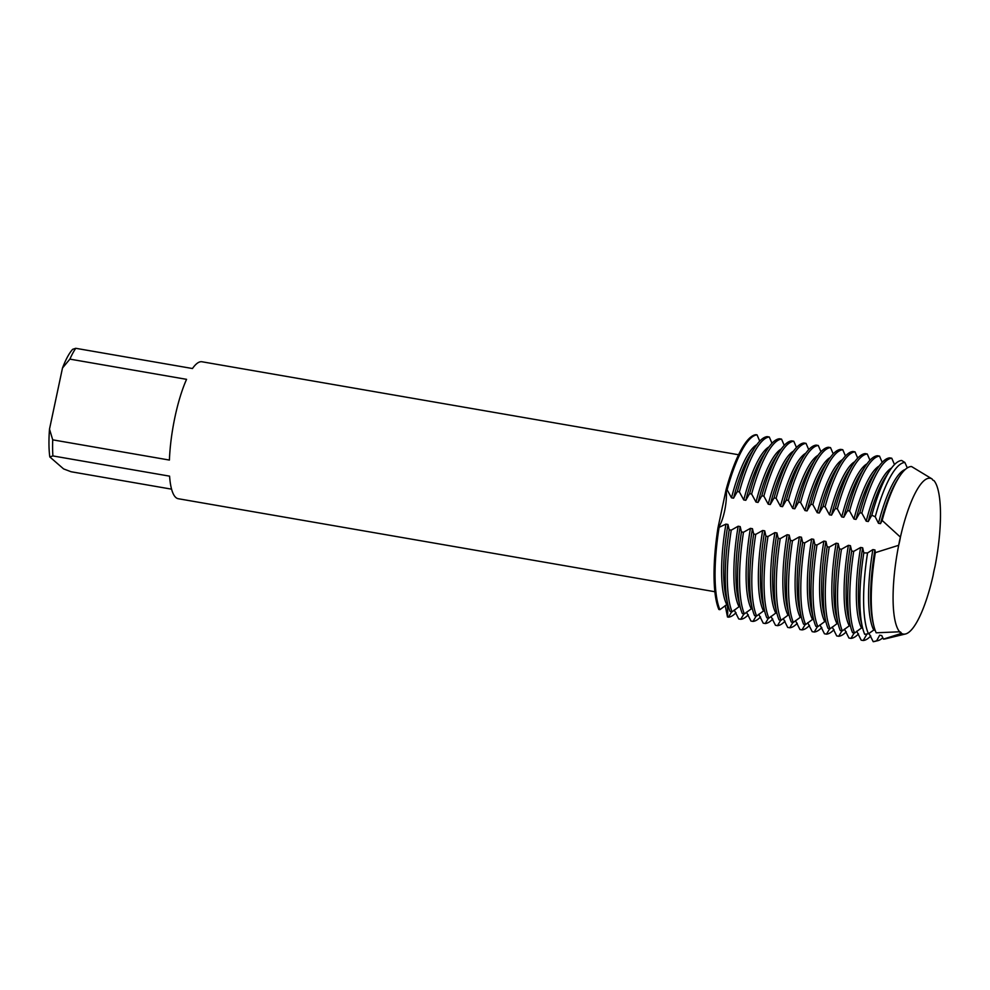 <?xml version="1.0" encoding="UTF-8"?>
<svg xmlns="http://www.w3.org/2000/svg" width="990" height="990" viewBox="0 0 990 990"><rect width="100%" height="100%" fill="white"/><g stroke="black" fill="none" stroke-linecap="round" stroke-linejoin="round"><path stroke-width="1.49" d="M731.746 611.721L728.516 617.166L727.489 616.98A22.485 5.631 99.8 0 0 726.994 604.618A22.485 5.631 -80.2 0 1 727.489 616.98L725.225 605.546M724.606 510.951A22.485 5.631 -80.2 0 1 717.973 527.843L726.103 489.592A22.485 5.631 -80.2 0 1 724.606 510.951M899.44 541.245L900.417 537.125A22.485 5.631 -80.2 0 1 898.685 545.292L899.44 541.245L898.685 545.292A79.052 19.8 99.8 0 0 893.933 613.862A79.052 19.8 99.8 0 0 899.625 631.781A22.485 5.631 -80.2 0 1 899.848 631.793A22.485 5.631 -80.2 0 1 901.469 633.377A79.052 19.8 99.8 0 0 933.162 575.227A22.485 5.631 -80.2 0 1 934.894 567.06A79.052 19.8 99.8 0 0 933.954 480.571A22.485 5.631 -80.2 0 1 933.731 480.546A22.485 5.631 -80.2 0 1 932.11 478.974A79.052 19.8 99.8 0 0 914.673 494.171A79.052 19.8 99.8 0 0 900.417 537.125L899.44 541.245M738.59 454.757L201.997 361.771A69.498 17.399 99.8 0 0 192.468 368.528L75.772 348.307A69.498 17.399 99.8 0 0 69.882 359.123L186.565 379.343A69.498 17.399 99.8 0 0 174.958 417.075A69.498 17.399 99.8 0 0 169.414 460.065L52.718 439.845A69.498 17.399 99.8 0 0 52.903 455.932L169.587 476.153A69.498 17.399 99.8 0 0 178.262 498.725L714.854 591.723M759.726 441.144L757.041 434.87L756.014 434.697A92.441 23.141 99.8 0 0 726.103 489.592L727.118 489.778L731.499 497.821L733.541 498.18L737.327 491.547L739.369 491.894L743.75 499.95L745.792 500.296L749.579 493.664L751.62 494.022L756.001 502.066L758.043 502.425L761.817 495.792L763.859 496.139L768.24 504.195L770.282 504.541L774.069 497.908L776.111 498.267L780.491 506.311L782.533 506.67L786.32 500.037L788.362 500.383L792.743 508.439L794.784 508.786L798.559 502.153L800.601 502.512L804.981 510.555L807.023 510.914L810.81 504.281L812.852 504.628L817.233 512.684L819.274 513.03L823.061 506.397L825.103 506.756L829.484 514.8L831.526 515.159L835.3 508.526L837.342 508.872L841.723 516.929L843.765 517.275L847.551 510.642L849.593 511.001L853.974 519.045L856.016 519.404L859.803 512.771L861.845 513.117L866.225 521.173L868.267 521.52L871.831 515.208L875.234 516.805L878.464 523.289L880.506 523.648L882.152 520.443L900.417 537.125A79.052 19.8 99.8 0 1 914.673 494.171A79.052 19.8 99.8 0 1 932.11 478.974L911.53 466.538A87.491 21.904 99.8 0 0 899.737 476.153A87.491 21.904 99.8 0 0 882.152 520.443M901.977 634.145L899.365 631.88L901.977 634.145M867.562 552.94L863.812 552.915L862.674 547.817L860.632 547.458L853.714 551.368L851.672 551.009L850.422 545.688L848.393 545.341L841.463 549.24L839.421 548.893L838.184 543.572L836.142 543.213L829.212 547.124L827.17 546.765L825.932 541.443L823.89 541.097L816.973 544.995L814.931 544.649L813.681 539.327L811.652 538.968L804.721 542.879L802.68 542.52L801.442 537.199L799.4 536.852L792.47 540.75L790.428 540.404L789.191 535.083L787.149 534.724L780.231 538.634L778.19 538.275L776.94 532.954L774.91 532.608L767.98 536.506L765.938 536.159L764.701 530.838L762.659 530.479L755.729 534.39L753.687 534.031L752.449 528.71L750.408 528.363L743.49 532.261L741.448 531.915L740.198 526.593L738.169 526.235L731.239 530.145L729.197 529.786L727.959 524.465L725.918 524.118L717.973 527.843A92.441 23.141 99.8 0 0 718.864 609.494L719.891 609.667L726.796 604.593L727.935 604.791M171.555 489.159L71.107 471.747L63.595 468.914L49.809 456.935L52.903 455.932M52.718 439.845L49.5 429.128A63.942 16.013 99.8 0 0 49.809 456.935M49.5 429.128L62.494 368.008L69.882 359.123M75.772 348.307L72.678 349.309A63.942 16.013 99.8 0 0 62.494 368.008M933.162 575.227L933.162 575.227A79.052 19.8 99.8 0 1 905.479 633.984L884.973 638.934A87.491 21.904 99.8 0 1 883.464 639.119L881.731 635.555L879.689 635.209L876.596 640.852L873.217 641.693L868.973 633.353M883.451 639.119L901.469 633.377A79.052 19.8 99.8 0 0 905.479 633.984M863.812 552.915A91.897 23.005 99.8 0 0 862.55 627.71A91.897 23.005 99.8 0 0 864.703 634.305L868.44 633.773A90.449 22.646 -80.2 0 1 867.562 552.952L872.883 549.586L874.925 549.933L875.309 552.643L898.685 545.292A79.052 19.8 99.8 0 0 893.933 613.862A79.052 19.8 99.8 0 0 899.625 631.781L899.638 631.781M934.894 567.06L934.894 567.06A79.052 19.8 99.8 0 0 933.954 480.571L933.013 480.212M718.864 609.494A92.441 23.141 99.8 0 1 717.973 527.843A22.485 5.631 99.8 0 0 724.606 510.951A22.485 5.631 99.8 0 0 726.103 489.592A92.441 23.141 99.8 0 1 756.014 434.697M729.197 529.786A92.441 23.141 99.8 0 0 727.959 604.865A92.441 23.141 99.8 0 0 730.088 611.436L732.13 611.795L739.047 606.709L740.186 606.907M741.448 531.915A92.441 23.141 99.8 0 0 740.198 606.994A92.441 23.141 99.8 0 0 742.339 613.565L744.381 613.911L751.286 608.838L752.437 609.036M753.687 534.031A92.441 23.141 99.8 0 0 752.449 609.11A92.441 23.141 99.8 0 0 754.59 615.681L756.632 616.04L763.538 610.954L764.676 611.152M765.938 536.159A92.441 23.141 99.8 0 0 764.701 611.238A92.441 23.141 99.8 0 0 766.829 617.81L768.871 618.156L775.789 613.082L776.927 613.28M778.19 538.275A92.441 23.141 99.8 0 0 776.94 613.355A92.441 23.141 99.8 0 0 779.08 619.926L781.122 620.284L788.028 615.198L789.179 615.396M790.428 540.404A92.441 23.141 99.8 0 0 789.191 615.483A92.441 23.141 99.8 0 0 791.332 622.054L793.374 622.401L800.279 617.327L801.417 617.525M802.68 542.52A92.441 23.141 99.8 0 0 801.442 617.599A92.441 23.141 99.8 0 0 803.571 624.17L805.613 624.529L812.53 619.443L813.669 619.641M814.931 544.649A92.441 23.141 99.8 0 0 813.681 619.728A92.441 23.141 99.8 0 0 815.822 626.299L817.864 626.645L824.769 621.572L825.92 621.769M827.17 546.765A92.441 23.141 99.8 0 0 825.932 621.844A92.441 23.141 99.8 0 0 828.073 628.415L830.115 628.774L837.02 623.688L838.159 623.886M839.421 548.893A92.441 23.141 99.8 0 0 838.184 623.972A92.441 23.141 99.8 0 0 840.312 630.543L842.354 630.89L849.271 625.816L850.41 626.014M851.672 551.009A92.441 23.141 99.8 0 0 850.422 626.088A92.441 23.141 99.8 0 0 852.563 632.659L854.605 633.018L861.51 627.932L862.661 628.13M868.44 633.773L873.762 630.061L875.148 630.296M875.309 552.643A87.491 21.904 99.8 0 0 873.811 625.791A87.491 21.904 99.8 0 0 876.187 632.808L899.625 631.781M867.017 633.971L863.231 640.505L861.189 640.159L856.721 631.224M854.209 632.944L850.992 638.389L848.95 638.03L844.47 629.108M841.97 630.828L838.74 636.261L836.699 635.914L832.231 626.979M829.719 628.7L826.489 634.145L824.447 633.786L819.98 624.863M817.468 626.583L814.25 632.016L812.208 631.669L807.729 622.735M805.229 624.455L801.999 629.9L799.957 629.541L795.49 620.619M792.978 622.339L789.748 627.771L787.706 627.425L783.238 618.49M780.726 620.21L777.509 625.655L775.467 625.296L770.987 616.374M768.488 618.094L765.258 623.527L763.216 623.18L758.748 614.245M756.236 615.966L753.006 621.411L750.965 621.052L746.497 612.129M743.985 613.85L740.768 619.282L738.726 618.936L734.246 610.001M907.323 467.911L904.86 462.466L901.655 460.474A91.897 23.005 99.8 0 0 889.787 470.559A91.897 23.005 99.8 0 0 871.831 515.208M894.49 464.582L891.755 458.221L889.713 457.863A92.441 23.141 99.8 0 0 877.821 467.998A92.441 23.141 99.8 0 0 859.803 512.771M882.201 462.367L879.516 456.105L877.474 455.746A92.441 23.141 99.8 0 0 865.582 465.882A92.441 23.141 99.8 0 0 847.551 510.642M869.95 460.251L867.265 453.977L865.223 453.618A92.441 23.141 99.8 0 0 853.33 463.753A92.441 23.141 99.8 0 0 835.3 508.526M857.711 458.123L855.014 451.861L852.972 451.502A92.441 23.141 99.8 0 0 841.079 461.637A92.441 23.141 99.8 0 0 823.061 506.397M845.46 456.006L842.775 449.732L840.733 449.373A92.441 23.141 99.8 0 0 828.84 459.509A92.441 23.141 99.8 0 0 810.81 504.281M833.209 453.878L830.523 447.616L828.482 447.257A92.441 23.141 99.8 0 0 816.589 457.392A92.441 23.141 99.8 0 0 798.559 502.153M820.97 451.762L818.272 445.488L816.23 445.129A92.441 23.141 99.8 0 0 804.338 455.264A92.441 23.141 99.8 0 0 786.32 500.037M808.719 449.633L806.033 443.359M776.111 498.267A92.441 23.141 -80.2 0 1 806.033 443.371L803.991 443.013A92.441 23.141 99.8 0 0 792.099 453.148A92.441 23.141 99.8 0 0 774.069 497.908M796.467 447.517L793.782 441.243L791.74 440.884A92.441 23.141 99.8 0 0 779.848 451.019A92.441 23.141 99.8 0 0 761.817 495.792M784.229 445.389L781.531 439.114L779.489 438.768A92.441 23.141 99.8 0 0 767.596 448.903A92.441 23.141 99.8 0 0 749.579 493.664M771.977 443.272L769.292 436.998L767.25 436.639A92.441 23.141 99.8 0 0 755.358 446.775A92.441 23.141 99.8 0 0 737.327 491.547M874.925 549.933A84.212 21.087 99.8 0 0 873.069 622.772L873.811 625.791M899.737 476.153L898.029 478.752A84.212 21.087 99.8 0 0 880.506 523.648M872.883 549.586A84.212 21.087 99.8 0 0 873.762 630.061M905.231 469.507A84.212 21.087 99.8 0 0 878.464 523.289M875.247 516.805A90.449 22.646 -80.2 0 1 904.86 462.466M882.808 637.733A90.449 22.646 -80.2 0 1 877.784 640.679A90.449 22.646 -80.2 0 1 876.596 640.852M873.217 641.693A91.897 23.005 99.8 0 0 874.281 641.52L877.784 640.679M862.674 547.817A84.212 21.087 99.8 0 0 860.817 620.643L862.55 627.71M889.787 470.559L885.778 476.623A84.212 21.087 99.8 0 0 868.267 521.52M860.632 547.458A84.212 21.087 99.8 0 0 861.51 627.932M891.569 468.022A84.212 21.087 99.8 0 0 866.225 521.173M854.605 633.018A92.441 23.141 -80.2 0 1 853.714 551.368M861.845 513.117A92.441 23.141 -80.2 0 1 891.755 458.221M870.755 636.001A92.441 23.141 -80.2 0 1 863.231 640.505M850.422 545.688A84.212 21.087 99.8 0 0 848.566 618.527L850.422 626.088M877.821 467.998L873.527 474.507A84.212 21.087 99.8 0 0 856.016 519.404M848.393 545.341A84.212 21.087 99.8 0 0 849.271 625.816M879.269 465.931A84.212 21.087 99.8 0 0 853.974 519.045M842.354 630.89A92.441 23.141 -80.2 0 1 841.463 549.24M849.593 511.001A92.441 23.141 -80.2 0 1 879.504 456.105M858.503 633.885A92.441 23.141 -80.2 0 1 850.992 638.389M838.184 543.572A84.212 21.087 99.8 0 0 836.327 616.399L838.184 623.972M865.582 465.882L861.288 472.379A84.212 21.087 99.8 0 0 843.765 517.275M836.142 543.213A84.212 21.087 99.8 0 0 837.02 623.688M867.017 463.815A84.212 21.087 99.8 0 0 841.723 516.929M830.115 628.774A92.441 23.141 -80.2 0 1 829.212 547.124M837.342 508.872A92.441 23.141 -80.2 0 1 867.265 453.977M846.252 631.756A92.441 23.141 -80.2 0 1 838.74 636.261M825.932 541.443A84.212 21.087 99.8 0 0 824.076 614.283L825.932 621.844M853.33 463.753L849.036 470.262A84.212 21.087 99.8 0 0 831.526 515.159M823.89 541.097A84.212 21.087 99.8 0 0 824.769 621.572M854.766 461.687A84.212 21.087 99.8 0 0 829.484 514.8M817.864 626.645A92.441 23.141 -80.2 0 1 816.973 544.995M825.103 506.756A92.441 23.141 -80.2 0 1 855.014 451.861M834.013 629.64A92.441 23.141 -80.2 0 1 826.489 634.145M813.681 539.327A84.212 21.087 99.8 0 0 811.825 612.154L813.681 619.728M841.079 461.637L836.785 468.134A84.212 21.087 99.8 0 0 819.274 513.03M811.652 538.968A84.212 21.087 99.8 0 0 812.53 619.443M842.527 459.57A84.212 21.087 99.8 0 0 817.233 512.684M805.613 624.529A92.441 23.141 -80.2 0 1 804.721 542.879M812.852 504.628A92.441 23.141 -80.2 0 1 842.775 449.732M821.762 627.511A92.441 23.141 -80.2 0 1 814.25 632.016M801.442 537.199A84.212 21.087 99.8 0 0 799.586 610.038L801.442 617.599M828.84 459.509L824.546 466.018A84.212 21.087 99.8 0 0 807.023 510.914M799.4 536.852A84.212 21.087 99.8 0 0 800.279 617.327M830.276 457.442A84.212 21.087 99.8 0 0 804.981 510.555M793.374 622.401A92.441 23.141 -80.2 0 1 792.47 540.75M800.601 502.512A92.441 23.141 -80.2 0 1 830.523 447.616M809.511 625.395A92.441 23.141 -80.2 0 1 801.999 629.9M789.191 535.083A84.212 21.087 99.8 0 0 787.335 607.909L789.191 615.483M816.589 457.392L812.295 463.889A84.212 21.087 99.8 0 0 794.784 508.786M787.149 534.724A84.212 21.087 99.8 0 0 788.028 615.198M818.025 455.326A84.212 21.087 99.8 0 0 792.743 508.439M781.122 620.284A92.441 23.141 -80.2 0 1 780.231 538.634M788.362 500.383A92.441 23.141 -80.2 0 1 818.272 445.488M797.272 623.267A92.441 23.141 -80.2 0 1 789.748 627.771M776.94 532.954A84.212 21.087 99.8 0 0 775.083 605.793L776.94 613.355M804.338 455.264L800.044 461.773A84.212 21.087 99.8 0 0 782.533 506.67M774.91 532.608A84.212 21.087 99.8 0 0 775.789 613.082M805.786 453.197A84.212 21.087 99.8 0 0 780.491 506.311M768.871 618.156A92.441 23.141 -80.2 0 1 767.98 536.506M785.021 621.151A92.441 23.141 -80.2 0 1 777.509 625.655M764.701 530.838A84.212 21.087 99.8 0 0 762.845 603.665L764.701 611.238M792.099 453.148L787.805 459.645A84.212 21.087 99.8 0 0 770.282 504.541M762.659 530.479A84.212 21.087 99.8 0 0 763.538 610.954M793.535 451.081A84.212 21.087 99.8 0 0 768.24 504.195M756.632 616.04A92.441 23.141 -80.2 0 1 755.729 534.39M763.859 496.139A92.441 23.141 -80.2 0 1 793.782 441.243M772.769 619.022A92.441 23.141 -80.2 0 1 765.258 623.527M752.449 528.71A84.212 21.087 99.8 0 0 750.593 601.549L752.449 609.11M779.848 451.019L775.554 457.529A84.212 21.087 99.8 0 0 758.043 502.425M750.408 528.363A84.212 21.087 99.8 0 0 751.286 608.838M781.283 448.953A84.212 21.087 99.8 0 0 756.001 502.066M744.381 613.911A92.441 23.141 -80.2 0 1 743.49 532.261M751.62 494.022A92.441 23.141 -80.2 0 1 781.531 439.114M760.53 616.906A92.441 23.141 -80.2 0 1 753.006 621.411M740.198 526.593A84.212 21.087 99.8 0 0 738.342 599.42L740.198 606.994M767.596 448.903L763.302 455.4A84.212 21.087 99.8 0 0 745.792 500.296M738.169 526.235A84.212 21.087 99.8 0 0 739.047 606.709M769.044 446.837A84.212 21.087 99.8 0 0 743.75 499.95M719.891 609.667A92.441 23.141 -80.2 0 1 718.988 528.017M727.118 489.778A92.441 23.141 -80.2 0 1 757.041 434.87M736.028 612.662A92.441 23.141 -80.2 0 1 728.516 617.166M732.13 611.795A92.441 23.141 -80.2 0 1 731.239 530.145M739.369 491.894A92.441 23.141 -80.2 0 1 769.292 436.998M748.279 614.778A92.441 23.141 -80.2 0 1 740.768 619.282M725.918 524.118A84.212 21.087 99.8 0 0 726.796 604.593M756.793 444.708A84.212 21.087 99.8 0 0 731.499 497.821M727.959 524.465A84.212 21.087 99.8 0 0 726.103 597.304L727.959 604.865M755.358 446.775L751.063 453.284A84.212 21.087 99.8 0 0 733.541 498.18"/></g></svg>
